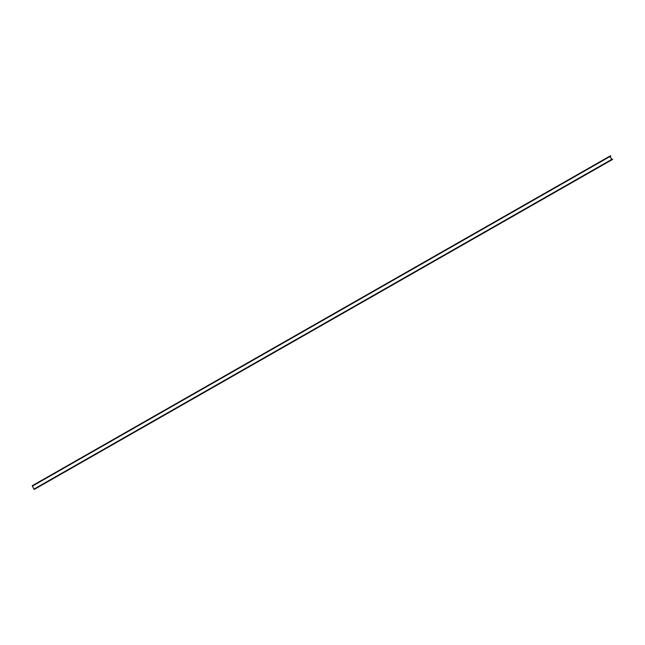 <?xml version="1.0" encoding="UTF-8"?>
<svg xmlns="http://www.w3.org/2000/svg" width="645" height="645" viewBox="0 0 645 645"><rect width="100%" height="100%" fill="white"/><g stroke="black" fill="none" stroke-linecap="round" stroke-linejoin="round"><path stroke-width="0.48" stroke-dasharray="3.23 2.42" d="M32.355 485.661L33.064 485.516L32.403 486.104L34.032 489.071L34.886 488.846L612.653 159.162M33.064 485.516L610.162 156.211M32.968 485.33L610.726 155.647M32.46 485.838L610.21 156.163L32.452 485.838M611.791 159.388L34.032 489.071M32.403 486.104L610.17 156.421M34.282 489.168L612.041 159.484"/><path stroke-width="0.97" d="M32.347 485.661L610.114 155.977L610.831 155.832L610.17 156.421L611.791 159.388L612.75 159.339L34.379 489.353L33.879 489.152L32.347 485.661L610.106 155.985M610.162 156.211L610.831 155.832M34.379 489.353L612.75 159.339M33.879 489.152L611.637 159.468L610.017 156.501L32.25 486.185M611.637 159.468L612.145 159.67M610.114 155.977L610.017 156.501"/></g></svg>
